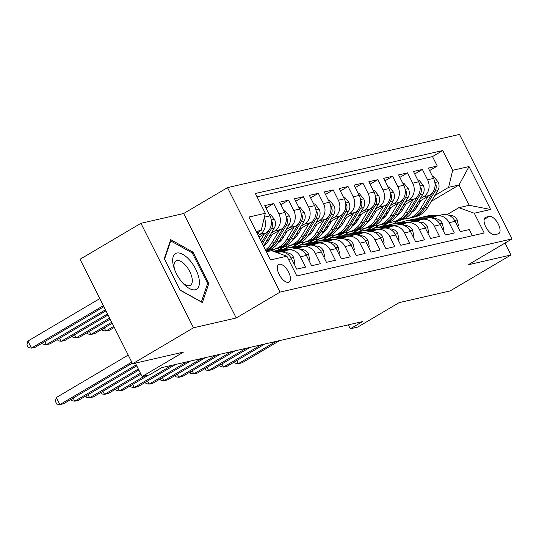 <?xml version="1.0" encoding="UTF-8"?>
<svg xmlns="http://www.w3.org/2000/svg" width="539" height="539" viewBox="0 0 539 539"><rect width="100%" height="100%" fill="white"/><g stroke="black" fill="none" stroke-linecap="round" stroke-linejoin="round"><path stroke-width="0.81" d="M288.419 282.308A10.201 4.703 59.4 0 0 289.059 282.052A10.201 4.703 59.4 0 0 288.284 271.528A10.201 4.703 59.4 0 0 279.323 264.238A10.201 4.703 59.4 0 0 278.683 264.487A10.201 4.703 59.4 0 0 279.458 275.018A10.201 4.703 59.4 0 0 288.419 282.308M140.928 223.308L80.035 259.272L132.587 363.758L193.481 327.793L236.23 317.99L280.071 292.098L227.519 187.612L183.678 213.505L140.928 223.308L193.481 327.793M280.071 292.098L512.05 238.898L459.497 134.413L227.519 187.612M512.05 238.898L468.209 264.79L510.965 254.987L504.976 243.076M510.965 254.987L450.072 290.952L399.143 302.628L357.734 327.085L350.303 328.79L362.477 321.601L161.727 367.638L149.552 374.834L142.114 376.539L183.523 352.082L132.587 363.758M288.56 259.515L291.538 258.835L296.719 269.136L305.64 267.095L300.459 256.786L306.408 255.419A12.747 11.198 -102.9 0 0 293.816 248.748L287.866 250.109A12.747 11.198 77.1 0 1 300.459 256.786M306.408 255.419L311.589 265.727L320.516 263.686L315.328 253.377L321.278 252.009A12.747 11.198 -102.9 0 0 308.685 245.339L302.736 246.7A12.747 11.198 77.1 0 1 315.328 253.377M321.278 252.009L326.459 262.318L335.386 260.27L330.198 249.968L336.147 248.6A12.747 11.198 -102.9 0 0 323.555 241.93L317.606 243.291A12.747 11.198 77.1 0 1 330.198 249.968M336.147 248.6L341.328 258.909L350.256 256.86L345.068 246.552L351.017 245.191A12.747 11.198 -102.9 0 0 338.425 238.514L332.475 239.882A12.747 11.198 77.1 0 1 345.068 246.552M351.017 245.191L356.205 255.499L365.125 253.451L359.937 243.143L365.887 241.782A12.747 11.198 -102.9 0 0 353.294 235.105L347.345 236.473A12.747 11.198 77.1 0 1 359.937 243.143M365.887 241.782L371.075 252.09L379.995 250.042L374.814 239.734L380.756 238.373A12.747 11.198 -102.9 0 0 368.164 231.696L362.221 233.064A12.747 11.198 77.1 0 1 374.814 239.734M380.756 238.373L385.944 248.681L394.865 246.633L389.684 236.325L395.633 234.957A12.747 11.198 -102.9 0 0 383.04 228.287L377.091 229.648A12.747 11.198 77.1 0 1 389.684 236.325M395.633 234.957L400.814 245.265L409.734 243.224L404.553 232.915L410.502 231.548A12.747 11.198 -102.9 0 0 397.91 224.878L391.961 226.239A12.747 11.198 77.1 0 1 404.553 232.915M410.502 231.548L415.684 241.856L424.604 239.808L419.423 229.506L425.372 228.138A12.747 11.198 -102.9 0 0 412.78 221.468L406.83 222.829A12.747 11.198 77.1 0 1 419.423 229.506M425.372 228.138L430.553 238.447L439.474 236.399L434.293 226.09L440.242 224.729A12.747 11.198 -102.9 0 0 427.649 218.059L421.7 219.42A12.747 11.198 77.1 0 1 434.293 226.09M440.242 224.729L445.423 235.038L454.35 232.989L449.162 222.681A12.747 11.198 -102.9 0 0 436.57 216.011A12.747 11.198 -102.9 0 0 433.74 217.143L432.163 218.073M418.035 202.192L429.462 195.448A12.747 11.198 -102.9 0 0 433.524 178.396L428.337 168.087L437.264 166.039L429.59 170.573M420.043 198.857L423.513 196.809A12.747 11.198 -102.9 0 0 427.575 179.756L422.387 169.448L414.72 173.982M422.387 169.448L413.467 171.496L418.655 181.805A12.747 11.198 -102.9 0 1 414.592 198.857L403.165 205.602M388.296 209.017L399.722 202.266A12.747 11.198 -102.9 0 0 403.785 185.214L398.597 174.906L407.518 172.864L399.85 177.392M373.426 212.427L384.853 205.676A12.747 11.198 -102.9 0 0 388.909 188.623L383.728 178.321L392.648 176.273L384.974 180.801M358.55 215.836L369.983 209.085A12.747 11.198 -102.9 0 0 374.039 192.039L368.858 181.731L377.778 179.682L370.104 184.217M343.68 219.245L355.107 212.494A12.747 11.198 -102.9 0 0 359.169 195.448L353.988 185.14L362.909 183.092L355.235 187.626M328.81 222.654L340.237 215.91A12.747 11.198 -102.9 0 0 344.3 198.857L339.119 188.549L348.039 186.501L340.365 191.035M313.941 226.063L325.367 219.319A12.747 11.198 -102.9 0 0 329.43 202.266L324.242 191.958L333.169 189.91L325.495 194.444M299.071 229.479L310.498 222.728A12.747 11.198 -102.9 0 0 314.56 205.676L309.373 195.367L318.3 193.326L310.626 197.853M284.201 232.888L295.628 226.137A12.747 11.198 -102.9 0 0 299.691 209.085L294.503 198.776L303.43 196.735L295.756 201.263M269.332 236.298L280.758 229.547A12.747 11.198 -102.9 0 0 284.821 212.501L279.633 202.192L288.554 200.144L280.886 204.679M259.003 237.025L265.889 232.956A12.747 11.198 -102.9 0 0 269.945 215.91L264.764 205.602L273.684 203.553L266.017 208.088M287.866 250.109A12.747 11.198 77.1 0 0 285.037 251.241L283.46 252.178M302.736 246.7A12.747 11.198 77.1 0 0 299.906 247.832L298.33 248.762M317.606 243.291A12.747 11.198 77.1 0 0 314.776 244.423L313.199 245.353M332.475 239.882A12.747 11.198 77.1 0 0 329.646 241.014L328.069 241.944M347.345 236.473A12.747 11.198 77.1 0 0 344.515 237.605L342.939 238.534M362.221 233.064A12.747 11.198 77.1 0 0 359.385 234.196L357.815 235.125M377.091 229.648A12.747 11.198 77.1 0 0 374.255 230.78L372.685 231.716M391.961 226.239A12.747 11.198 77.1 0 0 389.131 227.37L387.554 228.3M406.83 222.829A12.747 11.198 77.1 0 0 404.001 223.961L402.424 224.891M421.7 219.42A12.747 11.198 77.1 0 0 418.87 220.552L417.294 221.482M489.291 216.402L486.016 217.15A9.884 4.555 59.4 0 0 485.396 217.392A9.884 4.555 59.4 0 0 486.144 227.593A9.884 4.555 59.4 0 0 494.822 234.66L498.097 233.906A9.884 4.555 59.4 0 0 498.716 233.663A9.884 4.555 59.4 0 0 497.969 223.463A9.884 4.555 59.4 0 0 489.291 216.402L484.15 219.434M266.441 251.814L271.474 250.662L286.896 256.2L296.834 275.968L484.204 232.996L474.266 213.228L458.837 207.69L447.033 214.663M286.896 256.2L270.538 259.953L248.951 217.028L265.309 213.276L255.365 193.508L442.735 150.536L452.672 170.304L469.031 166.558L490.618 209.482L474.266 213.228M258.174 235.368L259.939 234.324L265.889 232.956M271.339 232.963L274.809 230.914L280.758 229.547M264.305 244.639L266.798 243.17M266.313 241.304L269.21 239.592M286.209 229.553L289.679 227.498L295.628 226.137M279.175 241.229L281.668 239.754M281.183 237.894L284.08 236.183M301.079 226.137L304.548 224.089L310.498 222.728M271.993 250.844L275.234 248.93M294.045 237.82L296.538 236.345M266.886 251.713L270.248 249.725M296.059 234.478L298.956 232.767M315.948 222.728L319.418 220.68L325.367 219.319M284.471 248.843L290.103 245.521M308.914 234.404L311.407 232.936M278.804 250.042L285.118 246.316M310.929 231.069L313.826 229.358M330.818 219.319L334.288 217.271L340.237 215.91M299.34 245.434L304.973 242.112M323.791 230.995L326.277 229.526M293.674 246.633L299.987 242.907M325.799 227.66L328.696 225.949M345.694 215.91L349.164 213.862L355.107 212.494M314.21 242.024L319.843 238.696M338.66 227.586L341.147 226.117M308.544 243.224L314.857 239.498M340.668 224.251L343.565 222.54M360.564 212.501L364.034 210.453L369.983 209.085M329.086 238.615L334.712 235.287M353.53 224.177L356.016 222.708M323.413 239.815L329.727 236.082M355.538 220.842L358.435 219.13M375.434 209.092L378.904 207.037L384.853 205.676M343.956 235.206L349.589 231.878M368.4 220.768L370.893 219.292M338.283 236.405L344.596 232.673M370.408 217.433L373.305 215.721M390.303 205.676L393.773 203.627L399.722 202.266M358.826 231.797L364.458 228.469M383.269 217.358L385.762 215.883M353.153 232.996L359.466 229.264M385.277 214.017L388.174 212.305M405.173 202.266L408.643 200.218L414.592 198.857M368.022 229.58L374.342 225.854M400.147 210.608L403.044 208.896M373.695 228.381L379.328 225.059M398.139 213.943L400.632 212.474M437.264 166.039L432.5 156.579L257.029 196.823M273.684 203.553L278.872 213.862A12.747 11.198 77.1 0 1 274.809 230.914M288.554 200.144L293.742 210.453A12.747 11.198 77.1 0 1 289.679 227.498M303.43 196.735L308.611 207.043A12.747 11.198 77.1 0 1 304.548 224.089M318.3 193.326L323.481 203.627A12.747 11.198 77.1 0 1 319.418 220.68M333.169 189.91L338.351 200.218A12.747 11.198 77.1 0 1 334.288 217.271M348.039 186.501L353.22 196.809A12.747 11.198 77.1 0 1 349.164 213.862M362.909 183.092L368.09 193.4A12.747 11.198 77.1 0 1 364.034 210.453M377.778 179.682L382.966 189.991A12.747 11.198 77.1 0 1 378.904 207.037M392.648 176.273L397.836 186.582A12.747 11.198 77.1 0 1 393.773 203.627M407.518 172.864L412.706 183.172A12.747 11.198 77.1 0 1 408.643 200.218M472.312 235.725L469.22 229.58L460.293 231.629L455.111 221.32A12.747 11.198 -102.9 0 0 442.519 214.643L436.57 216.011M458.837 207.69L469.247 205.305L459.026 184.971L448.616 187.356L452.672 170.304M393.308 223.786L398.658 220.626M431.395 201.29L459.026 184.971L469.031 166.558M382.899 226.171L389.212 222.445M415.023 207.198L417.92 205.487M434.912 195.448L448.616 187.356M135.37 363.124L142.114 376.539M348.315 324.849L350.303 328.79M256.921 232.882L261.247 230.328L256.22 231.48M432.5 156.579L442.735 150.536M387.703 222.964L381.881 226.407M372.833 226.38L367.012 229.816M357.963 229.789L352.142 233.225M343.094 233.198L337.273 236.634M328.224 236.608L322.403 240.044M313.354 240.017L307.533 243.46M298.478 243.426L292.657 246.869M283.608 246.842L277.787 250.278M268.739 250.251L266.367 251.652M291.538 258.835A12.747 11.198 -102.9 0 0 278.946 252.158L276.931 252.623M265.309 213.276L261.247 230.328M264.238 217.769A12.747 11.198 77.1 0 1 259.939 234.324M469.247 205.305L490.618 209.482M236.23 317.99L183.678 213.505M180.1 290.144L202.361 302.588L208.795 283.561L192.969 252.097L170.708 239.653L164.274 258.68L180.1 290.144M191.871 252.744L192.969 252.097M207.279 284.457L208.795 283.561M457.47 226.003L458.494 225.767L457.139 219.777A8.449 7.418 -102.9 0 0 450.294 215.337L449.041 215.344M439.224 215.398L431.699 215.445A24.383 21.412 -102.9 0 0 427.589 215.923L424.766 216.57A24.383 21.412 -102.9 0 0 423.876 216.799M433.821 217.096L424.267 217.15A24.383 21.412 -102.9 0 0 420.157 217.628A24.383 21.412 -102.9 0 0 416.526 218.861M236.776 360.557L238.339 363.67L275.975 341.436M234.566 361.864L235.22 363.165L238.339 363.67L242.058 362.814L279.687 340.587M436.408 216.051L428.876 216.092A24.383 21.412 -102.9 0 0 424.766 216.57M420.157 217.628L422.98 216.981A24.383 21.412 77.1 0 1 427.09 216.503L435.141 216.456M457.611 226.292L458.494 225.767M420.932 200.481L417.173 206.72A20.239 17.774 77.1 0 1 411.863 212.312M398.82 214.327A20.239 17.774 77.1 0 1 398.051 214.091M427.979 196.317L420.245 209.159A24.383 21.412 77.1 0 1 407.619 218.571A24.383 21.412 77.1 0 1 403.819 219.043M432.756 176.866L433.78 176.63L438.106 181.939A8.449 7.418 77.1 0 1 437.843 190.584L427.683 207.454A24.383 21.412 77.1 0 1 415.057 216.867L412.234 217.513A24.383 21.412 -102.9 0 0 424.86 208.101L435.02 191.23A8.449 7.418 -102.9 0 0 436.044 184.884L434.966 183.273M433.033 191.978L423.075 208.512A24.383 21.412 77.1 0 1 410.449 217.918L407.619 218.571M411.331 217.695A24.383 21.412 -102.9 0 0 412.234 217.513M199.032 278.663A20.718 9.554 59.4 0 0 182.883 254.401A20.718 9.554 59.4 0 0 173.059 264.15A20.718 9.554 59.4 0 0 174.05 267.991A20.718 9.554 59.4 0 0 183.247 283.561A20.718 9.554 59.4 0 0 199.032 278.663M182.162 282.355A14.182 6.535 59.4 0 0 190.375 285.32A14.182 6.535 59.4 0 0 192.052 278.077A14.182 6.535 59.4 0 0 185.086 264.797A14.182 6.535 59.4 0 0 175.95 260.896A14.182 6.535 59.4 0 0 174.272 268.139A14.182 6.535 59.4 0 0 174.582 269.527M164.53 259.192L170.715 240.92L192.282 252.973L207.616 283.46L201.384 301.894L179.999 289.942M170.169 241.236L170.715 240.92M442.6 229.412L443.624 229.176L442.27 223.193A8.449 7.418 -102.9 0 0 435.424 218.746L434.171 218.753M424.355 218.814L416.829 218.854A24.383 21.412 -102.9 0 0 412.719 219.333L409.896 219.979A24.383 21.412 -102.9 0 0 409.007 220.208M418.951 220.505L409.397 220.559A24.383 21.412 -102.9 0 0 405.288 221.037A24.383 21.412 -102.9 0 0 401.656 222.27M221.906 363.973L223.469 367.079L261.098 344.845M219.696 365.274L220.35 366.574L223.469 367.079L227.188 366.224L264.817 343.997M421.538 219.461L414.006 219.508A24.383 21.412 -102.9 0 0 409.896 219.979M405.288 221.037L408.111 220.39A24.383 21.412 77.1 0 1 412.22 219.912L420.272 219.865M442.741 229.702L443.624 229.176M427.723 232.821L428.754 232.585L427.4 226.602A8.449 7.418 -102.9 0 0 420.555 222.156L419.302 222.162M409.485 222.223L401.959 222.27A24.383 21.412 -102.9 0 0 397.849 222.742L395.026 223.389A24.383 21.412 -102.9 0 0 394.137 223.618M404.082 223.914L394.528 223.975A24.383 21.412 -102.9 0 0 390.411 224.446A24.383 21.412 -102.9 0 0 386.786 225.679M207.037 367.382L208.6 370.488L246.229 348.261M204.827 368.683L205.48 369.983L208.6 370.488L212.312 369.633L249.948 347.406M406.669 222.87L399.136 222.917A24.383 21.412 -102.9 0 0 395.026 223.389M390.411 224.446L393.241 223.8A24.383 21.412 77.1 0 1 397.351 223.321L405.402 223.274M427.872 233.111L428.754 232.585M412.854 236.237L413.885 236.001L412.53 230.012A8.449 7.418 -102.9 0 0 405.685 225.565L404.432 225.571M394.615 225.632L387.09 225.679A24.383 21.412 -102.9 0 0 382.98 226.151L380.157 226.804A24.383 21.412 -102.9 0 0 379.267 227.027M389.212 227.323L379.658 227.384A24.383 21.412 -102.9 0 0 375.542 227.862A24.383 21.412 -102.9 0 0 371.917 229.088M192.167 370.792L193.73 373.898L231.359 351.671M189.957 372.092L190.611 373.392L193.73 373.898L197.442 373.042L235.078 350.815M391.799 226.279L384.267 226.326A24.383 21.412 -102.9 0 0 380.157 226.804M375.542 227.862L378.371 227.209A24.383 21.412 77.1 0 1 382.481 226.737L390.526 226.683M413.002 236.52L413.885 236.001M397.984 239.646L399.015 239.41L397.661 233.421A8.449 7.418 -102.9 0 0 390.809 228.974L389.562 228.981M379.746 229.041L372.22 229.088A24.383 21.412 -102.9 0 0 368.11 229.567L365.28 230.214A24.383 21.412 -102.9 0 0 364.398 230.436M374.342 230.732L364.782 230.793A24.383 21.412 -102.9 0 0 360.672 231.271A24.383 21.412 -102.9 0 0 357.04 232.504M177.291 374.201L178.854 377.307L216.489 355.08M175.087 375.508L175.741 376.801L178.854 377.307L182.573 376.458L220.208 354.224M376.923 229.688L369.397 229.735A24.383 21.412 -102.9 0 0 365.28 230.214M360.672 231.271L363.502 230.618A24.383 21.412 77.1 0 1 367.611 230.146L375.656 230.099M398.132 239.929L399.015 239.41M406.062 203.89L402.303 210.129A20.239 17.774 77.1 0 1 396.994 215.721M383.95 217.736A20.239 17.774 77.1 0 1 383.182 217.5M413.11 199.726L405.375 212.568A24.383 21.412 77.1 0 1 392.749 221.98A24.383 21.412 77.1 0 1 388.949 222.452M417.887 180.275L418.911 180.039L423.236 185.349A8.449 7.418 77.1 0 1 422.974 193.993L412.813 210.864A24.383 21.412 77.1 0 1 400.187 220.276L397.364 220.923A24.383 21.412 -102.9 0 0 409.984 211.51L420.15 194.64A8.449 7.418 -102.9 0 0 421.175 188.293L420.097 186.683M418.163 195.387L408.205 211.921A24.383 21.412 77.1 0 1 395.579 221.334L392.749 221.98M396.461 221.105A24.383 21.412 -102.9 0 0 397.364 220.923M391.193 207.306L387.433 213.538A20.239 17.774 77.1 0 1 382.117 219.137M369.08 221.145A20.239 17.774 77.1 0 1 368.312 220.909M398.24 203.142L390.505 215.977A24.383 21.412 77.1 0 1 377.879 225.39A24.383 21.412 77.1 0 1 374.073 225.861M403.01 183.684L404.041 183.449L408.367 188.758A8.449 7.418 77.1 0 1 408.104 197.402L397.944 214.273A24.383 21.412 77.1 0 1 385.318 223.685L382.488 224.332A24.383 21.412 -102.9 0 0 395.114 214.926L405.281 198.049A8.449 7.418 -102.9 0 0 406.305 191.702L405.227 190.099M403.293 198.797L393.329 215.331A24.383 21.412 77.1 0 1 380.709 224.743L377.879 225.39M381.592 224.514A24.383 21.412 -102.9 0 0 382.488 224.332M376.323 210.715L372.564 216.947A20.239 17.774 77.1 0 1 367.248 222.546M354.211 224.554A20.239 17.774 77.1 0 1 353.443 224.325M383.37 206.552L375.636 219.393A24.383 21.412 77.1 0 1 363.01 228.799A24.383 21.412 77.1 0 1 359.203 229.27M388.141 187.1L389.171 186.865L393.497 192.167A8.449 7.418 77.1 0 1 393.234 200.811L383.074 217.689A24.383 21.412 77.1 0 1 370.448 227.094L367.618 227.741A24.383 21.412 -102.9 0 0 380.244 218.335L390.411 201.465A8.449 7.418 -102.9 0 0 391.435 195.111L390.357 193.508M388.417 202.206L378.459 218.74A24.383 21.412 77.1 0 1 365.833 228.152L363.01 228.799M366.722 227.923A24.383 21.412 -102.9 0 0 367.618 227.741M361.447 214.124L357.694 220.363A20.239 17.774 77.1 0 1 352.378 225.956M339.341 227.963A20.239 17.774 77.1 0 1 338.573 227.734M368.501 209.961L360.766 222.802A24.383 21.412 77.1 0 1 348.14 232.208A24.383 21.412 77.1 0 1 344.333 232.68M373.271 190.51L374.302 190.274L378.627 195.583A8.449 7.418 77.1 0 1 378.365 204.227L368.198 221.098A24.383 21.412 77.1 0 1 355.578 230.503L352.749 231.15A24.383 21.412 -102.9 0 0 365.375 221.745L375.535 204.874A8.449 7.418 -102.9 0 0 376.566 198.52L375.488 196.917M373.547 205.622L363.589 222.156A24.383 21.412 77.1 0 1 350.963 231.561L348.14 232.208M351.852 231.332A24.383 21.412 -102.9 0 0 352.749 231.15M383.114 243.055L384.139 242.819L382.784 236.83A8.449 7.418 -102.9 0 0 375.939 232.383L374.693 232.39M364.876 232.45L357.35 232.498A24.383 21.412 -102.9 0 0 353.24 232.976L350.411 233.623A24.383 21.412 -102.9 0 0 349.528 233.852M359.473 234.148L349.912 234.202A24.383 21.412 -102.9 0 0 345.802 234.681A24.383 21.412 -102.9 0 0 342.171 235.914M162.421 377.61L163.984 380.716L201.62 358.489M160.218 378.917L160.871 380.217L163.984 380.716L167.703 379.867L205.339 357.64M362.053 233.097L354.521 233.144A24.383 21.412 -102.9 0 0 350.411 233.623M345.802 234.681L348.625 234.034A24.383 21.412 77.1 0 1 352.742 233.555L360.786 233.508M383.256 243.338L384.139 242.819M346.577 217.534L342.824 223.773A20.239 17.774 77.1 0 1 337.508 229.365M324.471 231.379A20.239 17.774 77.1 0 1 323.696 231.143M353.631 213.37L345.897 226.212A24.383 21.412 77.1 0 1 333.27 235.617A24.383 21.412 77.1 0 1 329.464 236.095M358.401 193.919L359.425 193.683L363.758 198.992A8.449 7.418 77.1 0 1 363.495 207.636L353.328 224.507A24.383 21.412 77.1 0 1 340.702 233.913L337.879 234.559A24.383 21.412 -102.9 0 0 350.505 225.154L360.665 208.283A8.449 7.418 -102.9 0 0 361.696 201.936L360.618 200.326M358.678 209.031L348.72 225.565A24.383 21.412 77.1 0 1 336.093 234.97L333.27 235.617M336.983 234.748A24.383 21.412 -102.9 0 0 337.879 234.559M368.245 246.464L369.269 246.229L367.915 240.239A8.449 7.418 -102.9 0 0 361.069 235.792L359.823 235.806M350.006 235.86L342.481 235.907A24.383 21.412 -102.9 0 0 338.371 236.385L335.541 237.032A24.383 21.412 -102.9 0 0 334.658 237.261M344.596 237.558L335.042 237.611A24.383 21.412 -102.9 0 0 330.933 238.09A24.383 21.412 -102.9 0 0 327.301 239.323M147.551 381.019L149.114 384.125L186.75 361.898M145.348 382.326L146.002 383.627L149.114 384.125L152.833 383.276L190.469 361.049M347.183 236.513L339.651 236.554A24.383 21.412 -102.9 0 0 335.541 237.032M330.933 238.09L333.756 237.443A24.383 21.412 77.1 0 1 337.872 236.965L345.917 236.917M368.386 246.754L369.269 246.229M331.707 220.943L327.955 227.182A20.239 17.774 77.1 0 1 322.639 232.774M309.602 234.788A20.239 17.774 77.1 0 1 308.827 234.553M338.762 216.779L331.027 229.621A24.383 21.412 77.1 0 1 318.401 239.033A24.383 21.412 77.1 0 1 314.594 239.505M343.532 197.328L344.556 197.092L348.888 202.401A8.449 7.418 77.1 0 1 348.625 211.045L338.458 227.916A24.383 21.412 77.1 0 1 325.832 237.322L323.009 237.975A24.383 21.412 -102.9 0 0 335.635 228.563L345.795 211.692A8.449 7.418 -102.9 0 0 346.826 205.346L345.748 203.735M343.808 212.44L333.85 228.974A24.383 21.412 77.1 0 1 321.224 238.379L318.401 239.033M322.113 238.157A24.383 21.412 -102.9 0 0 323.009 237.975M353.375 249.874L354.399 249.638L353.045 243.648A8.449 7.418 -102.9 0 0 346.2 239.208L344.947 239.215M335.13 239.276L327.611 239.316A24.383 21.412 -102.9 0 0 323.494 239.794L320.671 240.441A24.383 21.412 -102.9 0 0 319.782 240.67M329.727 240.967L320.173 241.021A24.383 21.412 -102.9 0 0 316.063 241.499A24.383 21.412 -102.9 0 0 312.431 242.732M132.682 384.435L134.245 387.541L171.88 365.307M130.478 385.735L131.132 387.036L134.245 387.541L137.964 386.685L175.593 364.458M332.314 239.922L324.781 239.963A24.383 21.412 -102.9 0 0 320.671 240.441M316.063 241.499L318.886 240.852A24.383 21.412 77.1 0 1 322.996 240.374L331.047 240.327M353.517 250.163L354.399 249.638M316.838 224.352L313.085 230.591A20.239 17.774 77.1 0 1 307.769 236.183M294.732 238.198A20.239 17.774 77.1 0 1 293.957 237.962M323.885 220.188L316.15 233.03A24.383 21.412 77.1 0 1 303.531 242.442A24.383 21.412 77.1 0 1 299.724 242.914M328.662 200.737L329.686 200.501L334.012 205.81A8.449 7.418 77.1 0 1 333.749 214.455L323.589 231.325A24.383 21.412 77.1 0 1 310.963 240.738L308.14 241.384A24.383 21.412 -102.9 0 0 320.766 231.972L330.926 215.101A8.449 7.418 -102.9 0 0 331.957 208.755L330.879 207.144M328.938 215.849L318.98 232.383A24.383 21.412 77.1 0 1 306.354 241.795L303.531 242.442M307.243 241.566A24.383 21.412 -102.9 0 0 308.14 241.384M113.783 326.364L105.839 331.061L109.558 330.205L114.302 327.402M104.276 327.955L105.839 331.061L102.72 330.555L102.066 329.255M338.505 253.283L339.53 253.047L338.175 247.064A8.449 7.418 -102.9 0 0 331.33 242.617L330.077 242.624M320.26 242.685L312.735 242.725A24.383 21.412 -102.9 0 0 308.625 243.204L305.802 243.85A24.383 21.412 -102.9 0 0 304.912 244.079M314.857 244.376L305.303 244.436A24.383 21.412 -102.9 0 0 301.193 244.908A24.383 21.412 -102.9 0 0 297.562 246.141M117.812 387.844L119.375 390.95L144.829 375.912M115.602 389.145L116.256 390.445L119.375 390.95L123.094 390.095L148.548 375.063M317.444 243.332L309.912 243.379A24.383 21.412 -102.9 0 0 305.802 243.85M301.193 244.908L304.016 244.261A24.383 21.412 77.1 0 1 308.126 243.783L316.177 243.736M338.647 253.573L339.53 253.047M301.968 227.768L298.208 234A20.239 17.774 77.1 0 1 292.899 239.599M279.856 241.607A20.239 17.774 77.1 0 1 279.087 241.371M309.015 223.604L301.281 236.439A24.383 21.412 77.1 0 1 288.655 245.851A24.383 21.412 77.1 0 1 284.855 246.323M313.792 204.146L314.816 203.91L319.142 209.22A8.449 7.418 77.1 0 1 318.879 217.864L308.719 234.734A24.383 21.412 77.1 0 1 296.093 244.147L293.27 244.794A24.383 21.412 -102.9 0 0 305.896 235.388L316.056 218.511A8.449 7.418 -102.9 0 0 317.08 212.164L316.002 210.56M314.069 219.258L304.111 235.792A24.383 21.412 77.1 0 1 291.484 245.205L288.655 245.851M292.374 244.976A24.383 21.412 -102.9 0 0 293.27 244.794M111.701 322.228L90.97 334.47L94.689 333.614L112.22 323.259M89.407 331.364L90.97 334.47L87.85 333.964L87.197 332.664M323.636 256.699L324.66 256.463L323.306 250.473A8.449 7.418 -102.9 0 0 316.46 246.027L315.207 246.033M305.391 246.094L297.865 246.141A24.383 21.412 -102.9 0 0 293.755 246.613L290.932 247.266A24.383 21.412 -102.9 0 0 290.043 247.489M299.987 247.785L290.433 247.846A24.383 21.412 -102.9 0 0 286.324 248.317A24.383 21.412 -102.9 0 0 282.692 249.55M102.942 391.253L104.505 394.359L140.41 373.15M100.732 392.554L101.386 393.854L104.505 394.359L108.224 393.504L140.935 374.187M302.574 246.741L295.042 246.788A24.383 21.412 -102.9 0 0 290.932 247.266M286.324 248.317L289.147 247.671A24.383 21.412 77.1 0 1 293.256 247.199L301.308 247.145M323.777 256.982L324.66 256.463M308.759 260.108L309.79 259.872L308.436 253.882A8.449 7.418 -102.9 0 0 301.591 249.436L300.338 249.442M290.521 249.503L282.995 249.55A24.383 21.412 -102.9 0 0 278.885 250.029L276.062 250.675A24.383 21.412 -102.9 0 0 275.173 250.898M285.118 251.194L275.564 251.255A24.383 21.412 -102.9 0 0 273.482 251.383M88.073 394.663L89.636 397.769L138.328 369.006M85.863 395.97L86.516 397.263L89.636 397.769L93.348 396.92L138.846 370.044M287.705 250.15L280.172 250.197A24.383 21.412 -102.9 0 0 276.062 250.675M273.286 251.309L274.277 251.08A24.383 21.412 77.1 0 1 278.387 250.608L286.438 250.561M308.908 260.391L309.79 259.872M293.89 263.517L294.921 263.281L293.566 257.292A8.449 7.418 -102.9 0 0 286.721 252.845L285.468 252.852M73.203 398.072L74.766 401.178L136.246 364.863M70.993 399.379L71.647 400.679L74.766 401.178L78.478 400.329L136.765 365.9M294.038 263.8L294.921 263.281M128.221 355.073L56.339 397.533L59.89 404.587L131.772 362.134M56.339 397.533L55.355 401.265L56.777 404.088L59.89 404.587L63.609 403.738L132.291 363.171M287.098 231.177L283.339 237.409A20.239 17.774 77.1 0 1 278.03 243.008M264.986 245.016A20.239 17.774 77.1 0 1 264.218 244.787M294.146 227.013L286.411 239.855A24.383 21.412 77.1 0 1 273.785 249.261A24.383 21.412 77.1 0 1 269.985 249.732M298.923 207.562L299.947 207.326L304.272 212.629A8.449 7.418 77.1 0 1 304.009 221.273L293.849 238.15A24.383 21.412 77.1 0 1 281.223 247.556L278.4 248.203A24.383 21.412 -102.9 0 0 291.02 238.797L301.186 221.927A8.449 7.418 -102.9 0 0 302.211 215.573L301.133 213.97M299.199 222.668L289.241 239.201A24.383 21.412 77.1 0 1 276.615 248.614L273.785 249.261M277.497 248.385A24.383 21.412 -102.9 0 0 278.4 248.203M109.612 318.084L76.1 337.879L79.812 337.03L110.138 319.122M74.537 334.773L76.1 337.879L72.981 337.374L72.327 336.08M272.229 234.586L268.469 240.825A20.239 17.774 77.1 0 1 263.584 246.128M279.276 230.422L271.541 243.264A24.383 21.412 77.1 0 1 265.437 249.806M284.046 210.971L285.077 210.736L289.403 216.038A8.449 7.418 77.1 0 1 289.14 224.689L278.98 241.56A24.383 21.412 77.1 0 1 266.354 250.965L266.05 251.033M284.329 226.084L274.364 242.617A24.383 21.412 77.1 0 1 265.821 250.574M265.97 250.878A24.383 21.412 -102.9 0 0 276.15 242.206L286.317 225.336A8.449 7.418 -102.9 0 0 287.341 218.982L286.263 217.379M107.53 313.941L61.23 341.288L64.943 340.439L108.056 314.978M59.667 338.182L61.23 341.288L58.111 340.789L57.457 339.489M264.406 233.832L260.586 240.172M269.177 214.381L270.207 214.145L274.533 219.454A8.449 7.418 77.1 0 1 274.27 228.098L264.11 244.969A24.383 21.412 77.1 0 1 263.49 245.939M269.46 229.493L261.698 242.375M262.399 243.763L271.447 228.745A8.449 7.418 -102.9 0 0 272.471 222.391L271.393 220.788M105.449 309.797L46.354 344.697L50.073 343.848L105.967 310.835M44.798 341.591L46.354 344.697L43.241 344.199L42.588 342.898M259.481 231.366A8.449 7.418 77.1 0 1 259.4 231.507L257.676 234.371M99.816 298.593L27.934 341.052L31.484 348.113L35.203 347.257L103.886 306.691M103.367 305.653L31.484 348.113L28.372 347.608L26.95 344.785L27.934 341.052M423.513 196.809L429.462 195.448M427.575 179.756L433.524 178.396M264.373 217.183L269.945 215.91M278.872 213.862L284.821 212.501M293.742 210.453L299.691 209.085M308.611 207.043L314.56 205.676M323.481 203.627L329.43 202.266M338.351 200.218L344.3 198.857M353.22 196.809L359.169 195.448M368.09 193.4L374.039 192.039M382.966 189.991L388.909 188.623M397.836 186.582L403.785 185.214M412.706 183.172L418.655 181.805M449.162 222.681L455.111 221.32M484.878 217.823L486.016 217.15M454.667 220.505L457.173 219.925M428.876 216.092L431.699 215.445M424.267 217.15L427.09 216.503M449.438 215.533L450.294 215.337M437.998 181.805L434.865 182.526M423.075 208.512L420.245 209.159M427.683 207.454L424.86 208.101M437.843 190.584L435.02 191.23M435.047 185.477L436.044 184.884M439.797 223.914L442.303 223.341M414.006 219.508L416.829 218.854M409.397 220.559L412.22 219.912M434.569 218.942L435.424 218.746M424.927 227.323L427.434 226.751M399.136 222.917L401.959 222.27M394.528 223.975L397.351 223.321M419.699 222.351L420.555 222.156M410.058 230.732L412.564 230.16M384.267 226.326L387.09 225.679M379.658 227.384L382.481 226.737M404.829 225.76L405.685 225.565M395.188 234.142L397.694 233.569M369.397 229.735L372.22 229.088M364.782 230.793L367.611 230.146M389.96 229.169L390.809 228.974M423.128 185.214L419.996 185.935M408.205 211.921L405.375 212.568M412.813 210.864L409.984 211.51M422.974 193.993L420.15 194.64M420.177 188.886L421.175 188.293M408.259 188.623L405.126 189.344M393.329 215.331L390.505 215.977M397.944 214.273L395.114 214.926M408.104 197.402L405.281 198.049M405.301 192.295L406.305 191.702M393.389 192.039L390.256 192.753M378.459 218.74L375.636 219.393M383.074 217.689L380.244 218.335M393.234 200.811L390.411 201.465M390.431 195.704L391.435 195.111M378.519 195.448L375.387 196.162M363.589 222.156L360.766 222.802M368.198 221.098L365.375 221.745M378.365 204.227L375.535 204.874M375.562 199.113L376.566 198.52M380.312 237.558L382.825 236.978M354.521 233.144L357.35 232.498M349.912 234.202L352.742 233.555M375.09 232.578L375.939 232.383M363.65 198.857L360.51 199.578M348.72 225.565L345.897 226.212M353.328 224.507L350.505 225.154M363.495 207.636L360.665 208.283M360.692 202.523L361.696 201.936M365.442 240.967L367.948 240.387M339.651 236.554L342.481 235.907M335.042 237.611L337.872 236.965M360.22 235.994L361.069 235.792M348.78 202.266L345.64 202.987M333.85 228.974L331.027 229.621M338.458 227.916L335.635 228.563M348.625 211.045L345.795 211.692M345.822 205.938L346.826 205.346M350.572 244.376L353.079 243.803M324.781 239.963L327.611 239.316M320.173 241.021L322.996 240.374M345.344 239.404L346.2 239.208M333.911 205.676L330.771 206.397M318.98 232.383L316.15 233.03M323.589 231.325L320.766 231.972M333.749 214.455L330.926 215.101M330.953 209.348L331.957 208.755M335.703 247.785L338.209 247.212M309.912 243.379L312.735 242.725M305.303 244.436L308.126 243.783M330.474 242.813L331.33 242.617M319.034 209.085L315.901 209.806M304.111 235.792L301.281 236.439M308.719 234.734L305.896 235.388M318.879 217.864L316.056 218.511M316.083 212.757L317.08 212.164M320.833 251.194L323.339 250.622M295.042 246.788L297.865 246.141M290.433 247.846L293.256 247.199M315.605 246.222L316.46 246.027M305.963 254.603L308.47 254.031M280.172 250.197L282.995 249.55M275.564 251.255L278.387 250.608M300.735 249.631L301.591 249.436M291.094 258.019L293.6 257.44M285.865 253.04L286.721 252.845M304.164 212.501L301.031 213.215M289.241 239.201L286.411 239.855M293.849 238.15L291.02 238.797M304.009 221.273L301.186 221.927M301.213 216.166L302.211 215.573M289.295 215.91L286.162 216.624M274.364 242.617L271.541 243.264M278.98 241.56L276.15 242.206M289.14 224.689L286.317 225.336M286.344 219.575L287.341 218.982M274.425 219.319L271.292 220.04M264.11 244.969L263.113 245.198M274.27 228.098L271.447 228.745M271.467 222.984L272.471 222.391"/></g></svg>

